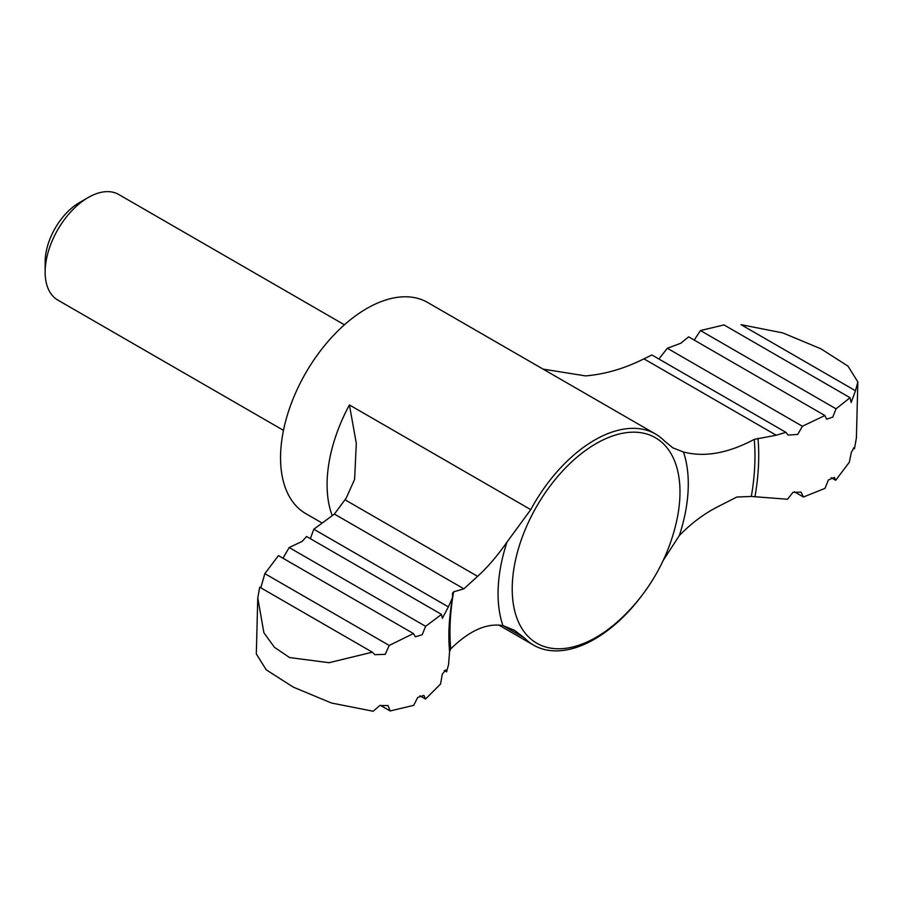 <?xml version="1.0" encoding="UTF-8"?>
<svg xmlns="http://www.w3.org/2000/svg" width="903" height="903" viewBox="0 0 903 903"><rect width="100%" height="100%" fill="white"/><g stroke="black" fill="none" stroke-linecap="round" stroke-linejoin="round"><path stroke-width="1.35" d="M321.378 522.611L305.79 513.615A121.894 70.378 -60 0 1 305.79 372.86A121.894 70.378 -60 0 1 427.683 302.494L655.555 434.05A121.894 70.378 120 0 1 664.721 441.24L672.927 447.888L683.413 451.985C704.487 457.505 728.089 453.306 754.242 439.377L776.241 435.223L785.881 432.323L651.898 354.969L643.929 358.841C624.628 368.526 605.179 374.214 585.595 375.908L543.087 369.113M282.978 558.223L289.163 547.534L302.2 541.371L306.58 536.506L441.522 614.412L442.346 618.386L448.351 606.884L313.815 529.214L310.621 537.962M313.815 529.214L334.392 514.067L346.221 498.106L354.619 479.335L356.301 443.317L349.416 404.95A121.894 70.378 -60 0 0 332.112 515.286M683.413 451.985A134.502 77.658 -60 0 1 679.349 535.524C691.269 523.3 704.171 513.66 718.043 506.606L736.825 497.034L751.33 496.447L787.506 499.257L792.902 492.406L800.995 492.079L803.456 497.011L794.426 491.785M283.486 430.359L57.769 300.044A60.952 35.183 -60 0 1 45.15 272.142L45.15 261.972A48.48 27.993 -60 0 1 79.43 202.588L88.246 197.497A60.952 35.183 -60 0 1 118.722 194.484L344.427 324.798M45.15 272.142A60.952 35.183 -60 0 1 88.246 197.497M257.773 597.944L263.902 632.8L274.444 647.304L289.637 657.576L329.053 662.7L372.329 652.18L259.703 587.164L257.773 597.944L256.317 653.941L266.227 669.823L293.294 687.127L331.503 703.031L373.142 711.237L379.768 705.548L388.064 705.582L390.141 710.954L413.709 705.345L417.671 697.488L423.913 695.412L425.539 699.035L440.562 684L442.301 674.157L445.743 669.913L446.59 671.866L448.565 664.54L449.581 651.503L450.699 648.93C469.312 630.644 486.728 622.867 502.937 625.587L514.383 630.238L524.496 637.981A121.894 70.378 120 0 0 533.662 645.171A121.894 70.378 120 0 0 594.603 639.132A121.894 70.378 120 0 0 642.812 594.287M655.555 434.05A121.894 70.378 120 0 0 530.75 509.642L349.416 404.95M450.699 648.93A215.659 124.512 -60 0 1 453.611 591.849L463.882 588.824L477.619 576.34C487.733 567.118 497.519 555.684 507.012 542.048L530.75 509.642M446.59 671.866L444.31 670.557M679.349 535.524L663.615 559.815M463.882 588.824L334.392 514.067M448.351 606.884L452.459 597.82L452.572 593.113L453.611 591.849M855.491 390.751L857.85 381.946L847.996 366.133L821.019 348.851L782.743 332.891L741.024 324.662L855.491 390.751L851.134 402.501L850.05 397.704L724.025 324.933L700.446 330.543L694.226 340.092M700.446 330.543L836.054 408.833L832.769 417.084L826.64 419.218L824.89 415.527L688.628 336.853L680.783 343.253L667.34 348.276L659.754 357.915M667.34 348.276L802.395 426.25L824.89 415.527M289.163 547.534L425.618 626.31L422.22 634.707L415.38 636.796L413.427 633.545L278.451 555.605L264.85 573.642L260.798 587.797M425.539 699.035L419.94 695.795M803.456 497.011L825.003 488.365L828.39 479.956L834.361 477.371L835.715 480.283L831.189 477.664M835.715 480.283L849.317 462.246L851.348 452.268L854.182 447.516L854.464 448.735L853.369 448.102M857.85 381.946L856.394 437.944L854.464 448.735M390.141 710.954L380.4 705.333M836.054 408.833L850.05 397.704M802.395 426.25L797.744 434.411L788.138 435.099L785.881 432.323M425.618 626.31L441.522 614.412M372.329 652.18L374.869 654.698L385.254 654.314L389.216 645.442L413.427 633.545M389.216 645.442L264.85 573.642M776.241 435.223L643.929 358.841M524.496 637.981L503.073 625.61M502.937 625.587A134.502 77.658 -60 0 1 507.012 542.048M596.104 637.337A118.632 68.493 -60 0 1 512.215 588.903A118.632 68.493 -60 0 1 609.311 437.187A118.632 68.493 -60 0 1 675.828 524.564A190.973 190.973 0 0 1 622.19 617.471A118.632 68.493 -60 0 1 596.104 637.337M754.242 439.377A215.659 124.512 -60 0 1 751.33 496.447M477.619 576.34L345.002 499.777M757.978 438.305A219.136 126.522 -60 0 1 754.976 496.695M449.581 651.503A219.136 126.522 -60 0 1 449.107 644.9L449.107 644.9C448.294 631.378 449.412 615.688 452.459 597.82M498.761 625.023L533.662 645.171"/></g></svg>
